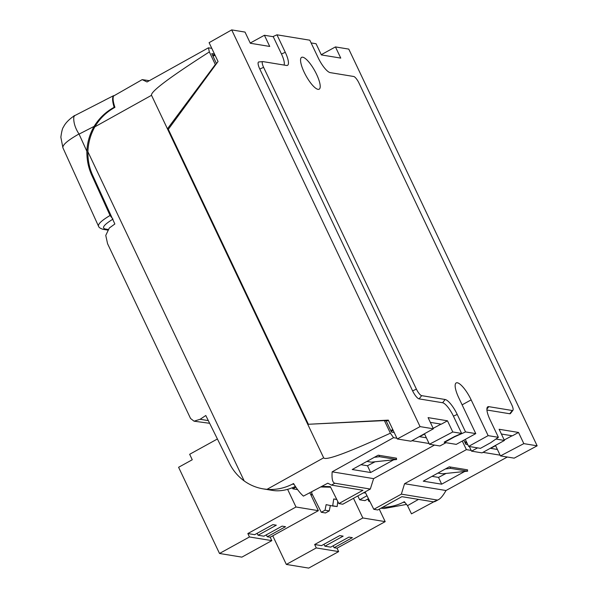 <?xml version="1.0" encoding="UTF-8"?>
<svg xmlns="http://www.w3.org/2000/svg" width="598" height="598" viewBox="0 0 598 598"><rect width="100%" height="100%" fill="white"/><g stroke="black" fill="none" stroke-linecap="round" stroke-linejoin="round"><path stroke-width="0.9" d="M112.977 219.137L110.054 215.474L91.83 175.334C88.422 167.963 86.77 159.943 86.867 151.287C87.278 142.369 89.7 134.064 94.118 126.372C99.201 118.135 105.846 111.796 114.054 107.363L114.801 107.416M110.054 215.474C101.772 220.423 97.923 223.988 98.498 226.179L62.895 147.766C62.409 144.925 67.776 140.321 78.996 133.967L86.867 151.287M103.05 229.311C100.27 228.436 98.767 227.389 98.528 226.179L98.648 226.418M78.996 133.967C70.87 121.738 74.705 112.708 74.272 116.401M74.287 115.84L105.173 100.001M114.151 107.311C112.282 101.167 112.118 97.28 113.665 95.643L104.799 100.143M272.748 535.808L286.337 564.43L308.703 568.1L338.647 551.595L337.025 548.179L334.125 547.701L352.357 537.662L348.933 537.101L330.709 547.14L324.916 546.191L343.147 536.152L339.724 535.591L321.5 545.63L314.66 544.509L362.829 517.965L353.493 498.313M338.647 551.595L316.282 547.932L314.66 544.509M334.125 547.701L333.131 545.81M324.916 546.191L323.922 544.3M337.025 548.179L385.187 521.635L362.829 517.965M385.187 521.635L379.252 509.13M369.878 501.46L368.861 501.296L369.586 500.892M367.8 499.061L368.861 501.296M368.48 498.68L364.915 500.646L359.652 499.786L367 495.735M357.821 495.929L359.652 499.786M286.337 564.43L316.282 547.932M217.403 438.992L189.663 454.286L192.257 459.757L178.593 467.285L219.511 553.471L241.876 557.134L271.821 540.637L270.191 537.213L267.299 536.742L285.523 526.696L282.106 526.135L263.882 536.182L258.089 535.232L276.313 525.186L272.897 524.625L254.673 534.672L247.834 533.551L295.995 506.999L287.616 489.351M271.821 540.637L249.456 536.967L247.834 533.551M267.299 536.742L266.297 534.844M258.089 535.232L257.095 533.334M270.191 537.213L318.36 510.67L295.995 506.999M318.36 510.67L309.839 492.722M297.587 489.605L292.826 488.82L295.853 487.153M292.325 487.766L292.826 488.82M219.511 553.471L249.456 536.967M295.39 486.451C287.242 490.196 279.677 491.519 272.695 490.442L263.262 488.887C256.348 487.729 249.994 485.083 244.201 480.949C237.757 476.18 232.786 470.207 229.288 463.024L205.794 415.505L200.128 419.28L194.058 421.186L209.636 423.294M467.756 444.591L465.849 444.277L463.846 440.188M437.93 473.078L442.4 473.81L467.681 471.164L450.578 468.361L449.905 466.941L449.225 466.851L423.257 481.166L441.645 484.178L438.536 477.413L446.093 473.422M466.447 441.825L465.05 442.617M466.268 441.451L464.84 442.251M215.041 55.195L213.03 56.272M392.766 429.491L390.778 430.605M385.725 420.813L388.58 420.678M366.895 461.424L371.358 462.157L396.638 459.511L395.966 458.09L378.863 455.287L379.543 456.708L374.378 457.298M392.774 429.514L390.786 430.635M308.994 424.244L388.319 420.117L397.266 438.969L410.998 441.219L433.393 428.796L428.086 417.621L447.476 420.798L452.783 431.98L429.424 444.247L439.919 445.966L446.011 442.692M393.155 430.306L391.152 431.39M378.863 455.287L378.183 455.198L352.222 469.512L370.611 472.525L367.493 465.76L375.058 461.768M379.543 456.708L396.638 459.511M429.424 444.247L424.587 434.058L419.579 436.69M477.585 447.872L471.538 451.154L482.033 452.873L504.435 440.449L499.128 429.274L518.518 432.451L523.826 443.626L537.146 445.816L348.776 49.103L335.448 46.921L340.755 58.096L321.365 54.919L316.058 43.736L311.117 42.929M471.538 451.154L469.333 446.519M466.821 442.617L465.416 443.372M212.686 55.547L214.667 54.418M250.226 43.041L264.413 35.267L269.72 46.442L250.33 43.265L245.023 32.083L231.695 29.9L209.098 42.675L218.046 61.534L168.33 129.332L308.314 424.132M168.569 129.011L167.44 128.824L323.66 457.821L266.985 489.343C275.835 490.016 284.334 488.274 292.482 484.103L293.558 483.535C296.929 489.119 300.218 493.313 303.425 496.116L327.809 483.184L331.449 485.113L362.964 490.278L338.842 503.576L342.774 504.219L370.304 489.052L373.608 478.632L332.159 471.829L393.559 437.676L390.382 433.191C347.864 452.701 325.626 460.909 323.66 457.821M395.981 458.12L396.571 458.218L396.138 458.457M390.382 433.191L384.402 420.596L386.159 420.887L391.473 432.077L394.209 432.526M419.265 436.637L426.359 437.796M360.96 464.691L367.493 465.76M467.016 469.774L467.614 469.871L467.18 470.11M507.321 457.022L446.011 490.51C443.282 495.301 440.853 498.306 438.723 499.524L433.393 501.834L434.836 501.647L438.723 499.524M446.011 490.51L404.562 483.707L466.403 449.629L471.187 450.414M482.982 452.35L500.107 455.16M467.681 471.164L467.001 469.744L449.905 466.941M464.691 471.478L441.645 484.178M214.503 54.067L211.767 53.618L216.513 63.62M211.789 48.356L208.44 47.81L147.041 81.963L142.197 79.631L113.568 96.016C112.626 98.109 113.082 101.884 114.928 107.341L113.874 107.954C105.921 112.536 99.582 118.83 94.85 126.828C90.545 134.543 88.22 142.855 87.891 151.765C87.771 160.301 89.401 168.24 92.795 175.573L114.853 223.996L109.307 228.017L105.764 235.41L107.58 243.73L190.56 418.488L194.058 421.186M331.449 485.113L334.828 483.229C332.555 482.668 331.666 478.871 332.159 471.829M263.262 488.895L266.985 489.343M94.85 126.828L151.526 95.306L167.44 128.824L215.325 64.517L209.345 51.921L208.44 47.81M384.402 420.596L307.746 424.303M393.559 437.676L396.915 438.229M411.947 440.696L429.072 443.507M462.276 441.055L466.403 449.629M490.3 448.291L497.401 449.449M434.492 445.076L373.608 478.632M393.656 459.825L370.611 472.525M334.828 483.229L370.304 489.052M406.52 504.413L384.051 508.547L380.956 508.195M433.737 501.872L411.469 513.839L407.53 505.654L404.315 501.7L403.231 502.275C397.117 505.445 390.195 507.141 382.458 507.366M418.503 499.39L407.53 505.654M215.325 64.517L215.796 64.599M151.526 95.306C150.352 91.786 169.623 77.329 209.345 51.921M142.197 79.631L149.336 80.685M404.562 483.707L401.348 494.142L373.817 509.317L377.757 509.959L401.878 496.661L433.393 501.834M401.348 494.142L436.824 499.958M311.767 493.313L321.29 512.277L325.028 510.214L326.134 504.652L332.667 506.005L333.721 498.986L336.704 499.323M364.354 492.326L365.303 492.356L373.817 509.317M330.619 487.206L320.692 486.966M311.842 491.661L311.693 494.92L310.84 494.83M365.595 492.939L363.337 492.887M337.78 501.46L337.152 506.543L332.667 506.005M330.358 505.527L329.236 510.909L325.499 512.964L321.29 512.277M321.761 486.398L330.32 486.615L338.842 503.576M329.236 510.909L325.028 510.214M333.721 498.986L336.786 499.487M337.152 506.543L332.944 505.856M310.818 494.778L311.693 494.92M432.003 476.344L438.536 477.413M501.378 434.021L512.359 435.822L518.518 432.451M430.343 422.367L441.324 424.169L447.476 420.798M321.261 54.687L335.448 46.921M433.176 428.332L441.032 424.124M523.826 443.626L500.459 455.9L514.19 458.15L537.146 445.816M500.459 455.9L495.622 445.712L490.614 448.336M231.695 29.9L420.065 426.613L397.266 438.969M284.043 65.055A14.255 3.954 -118.9 0 0 281.464 53.999L273.256 36.717L264.413 35.267M486.936 410.019L509.735 413.756A8.551 2.37 61.1 0 0 510.498 413.487L512.912 410.295A6.907 1.914 -118.9 0 1 512.299 410.512L488.813 406.662A15.899 4.41 61.1 0 0 487.4 407.163A15.899 4.41 61.1 0 0 490.083 419.833L498.388 437.317L490.674 442.714L480.456 448.343L468.615 446.4L465.289 439.388M495.906 439.052L504.435 440.449M420.065 426.613L433.393 428.796M452.783 431.98L461.626 433.43L454.51 436.54L444.239 442.079L444.411 442.43L454.63 436.802L465.536 431.928L475.776 433.61L458.793 397.842A18.179 5.038 -118.9 0 1 456.199 382.929A18.179 5.038 -118.9 0 1 471.157 399.868L488.14 435.636L468.615 446.4M465.536 431.928L457.231 414.444A15.899 4.41 61.1 0 0 445.151 399.501L421.665 395.644A6.907 1.914 -118.9 0 1 416.41 389.149L263.606 67.335A6.907 1.914 -118.9 0 1 262.851 61.609L258.859 61.945A8.551 2.37 61.1 0 0 259.794 69.039L412.598 390.853A8.551 2.37 61.1 0 0 419.101 398.888L442.587 402.746A14.255 3.954 -118.9 0 1 453.419 416.141L461.626 433.43M504.211 439.986L512.067 435.778M450.578 468.361L445.42 468.952M262.851 61.609A6.907 1.914 -118.9 0 1 263.053 61.616L286.539 65.466A15.899 4.41 61.1 0 0 287.01 65.488A15.899 4.41 61.1 0 0 285.276 52.303L276.971 34.811L309.816 40.201L318.121 57.685A15.899 4.41 61.1 0 0 330.208 72.627L353.695 76.484A6.907 1.914 -118.9 0 1 358.942 82.98L511.753 404.794A6.907 1.914 -118.9 0 1 512.912 410.295M276.971 34.811L272.845 36.65M475.776 433.61L456.252 444.374L444.411 442.43M318.009 89.349A18.179 5.038 -118.9 0 1 305.047 73.988A18.179 5.038 -118.9 0 1 301.609 57.356A18.179 5.038 -118.9 0 1 314.795 70.841A18.179 5.038 -118.9 0 1 319.153 89.199A18.179 5.038 -118.9 0 1 318.009 89.349M488.14 435.636L498.388 437.317M114.704 107.468L114.054 107.363M92.757 175.491L91.83 175.334M107.917 229.43L105.196 228.982C101.488 227.95 103.992 224.721 112.708 219.294M102.923 229.296A3.865 3.633 -80.7 0 0 103.05 229.318A3.865 3.633 -80.7 0 0 103.065 229.318A3.865 3.633 -80.7 0 0 105.196 228.982M79.071 134.116L94.118 126.372M292.482 484.103L294.059 484.365M244.201 480.949L87.891 151.765M405.018 502.567L403.231 502.275M208.321 420.626L200.128 419.28M281.464 53.999L285.276 52.303M259.794 69.039L263.606 67.335M412.598 390.853L416.41 389.149M419.101 398.888L421.665 395.644M442.587 402.746L445.151 399.501M453.419 416.141L457.231 414.444M471.157 399.868L462.119 404.846M509.735 413.756L512.299 410.512M486.899 409.084L488.813 406.662M107.468 230.043L103.065 229.318M74.294 115.848C72.911 116.647 66.049 121.372 63.493 127.03C62.543 127.912 61.661 131.313 60.854 137.226L62.91 147.781"/></g></svg>
